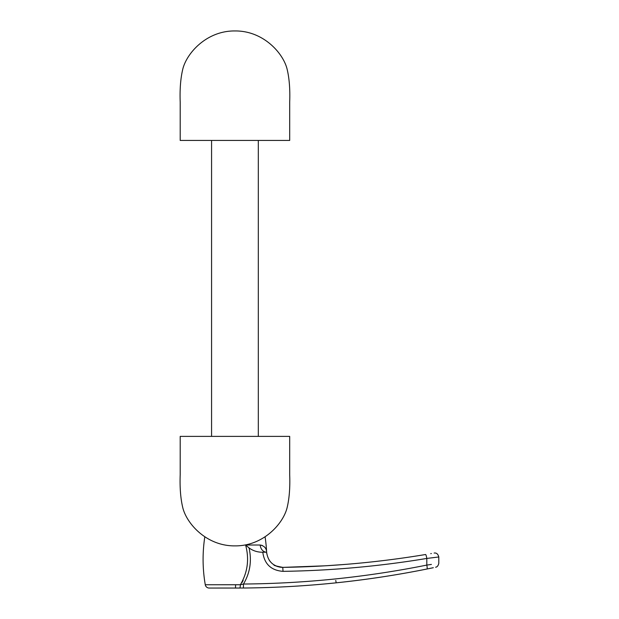 <?xml version="1.0" encoding="UTF-8"?>
<svg xmlns="http://www.w3.org/2000/svg" width="619" height="619" viewBox="0 0 619 619"><rect width="100%" height="100%" fill="white"/><g stroke="black" fill="none" stroke-linecap="round" stroke-linejoin="round"><path stroke-width="0.93" d="M182.845 68.887C180.601 78.064 179.719 89.136 180.199 102.089L180.199 140.443L289.692 140.443L289.692 102.089C290.172 89.136 289.29 78.071 287.046 68.887C282.929 52.731 262.982 30.664 234.949 30.95C206.908 30.664 186.961 52.731 182.845 68.887M287.046 507.944C289.29 498.767 290.172 487.695 289.692 474.742L289.692 436.387L180.199 436.387L180.199 474.742C179.719 487.695 180.601 498.759 182.845 507.944C186.961 524.1 206.908 546.167 234.949 545.881C262.982 546.167 282.929 524.1 287.046 507.944M209.191 588.05L235.506 588.05L209.191 588.05A3.985 3.985 0 0 1 205.268 584.746L240.373 584.738C247.654 572.374 249.403 559.135 245.604 545.022L249.047 547.916C251.941 560.791 250.084 572.838 243.476 584.034C305.469 583.493 366.58 577.179 426.808 565.085L431.412 564.42M431.9 568.002L427.04 568.993C438.175 566.71 438.175 566.71 427.04 568.993C366.711 581.133 305.507 587.477 243.414 588.019L211.056 588.05M235.591 584.746L235.506 588.05L239.723 588.042M243.174 580.444L241.921 582.68M262.193 545.401L260.204 545.022C264.359 545.888 266.503 548.287 266.627 552.218C267.965 561.611 273.343 566.664 282.767 567.375C276.113 566.083 273.234 565.286 274.147 564.992C275.393 565.712 275.393 565.712 274.147 564.992A2.391 2.298 -58.2 0 0 274.147 564.992M265.079 536.843A148.823 148.823 0 0 1 266.627 552.218L266.781 553.781M204.812 536.843A148.823 148.823 0 0 0 205.268 584.746M211.574 140.443L211.574 436.387M258.316 140.443L258.316 436.387M336.071 582.835L336.202 582.819C366.603 579.647 396.702 575.074 426.499 569.101C435.838 567.197 435.838 567.197 426.499 569.101C398.009 574.811 369.233 579.245 340.179 582.394M431.745 568.033L433.315 567.708M312.556 584.994L321.919 584.204M435.598 567.228C437.176 567.035 438.244 565.735 438.801 563.321L438.801 556.968L426.808 558.439L426.808 565.085A3.985 0.542 -101.4 0 1 427.04 568.993L428.062 568.784M430.29 568.327L431.358 568.11M432.341 567.909L432.905 567.793M239.669 588.042A3.985 0.727 89.8 0 0 240.373 584.738L243.476 584.034L240.373 584.738A3.985 0.727 -90.2 0 1 240.242 586.456M280.647 567.267L282.767 567.375C330.902 566.648 378.511 562.361 425.601 554.508C436.658 552.628 436.658 552.628 425.601 554.508A3.985 0.549 -99.5 0 1 426.808 558.439C379.401 566.315 331.474 570.625 283.022 571.352C271.13 570.447 264.39 564.064 262.789 552.218L261.868 552.218C257.14 552.133 252.862 550.701 249.047 547.916M262.789 552.218L266.627 552.218A7.962 6.453 -90 0 1 260.204 545.022A7.962 6.453 90 0 0 266.627 552.218M431.83 557.835L433.478 557.634M270.209 561.541L269.041 559.909M274.728 565.333L275.54 565.758M275.672 565.82L276.461 566.168M277.196 566.455L279.981 567.166M343.816 564.52L326.244 565.743M431.35 553.533L430.739 553.641M334.012 565.24L346.338 564.319M327.412 565.673L328.844 565.58M324.836 565.828L283.44 567.36L324.921 565.82M282.767 567.375L283.44 567.36L282.767 567.375L283.022 571.352M243.414 588.019L243.476 584.034M335.753 580.444L336.202 582.819M245.604 545.022L260.204 545.022M438.801 556.968C438.004 553.99 436.449 552.69 434.128 553.053"/></g></svg>
